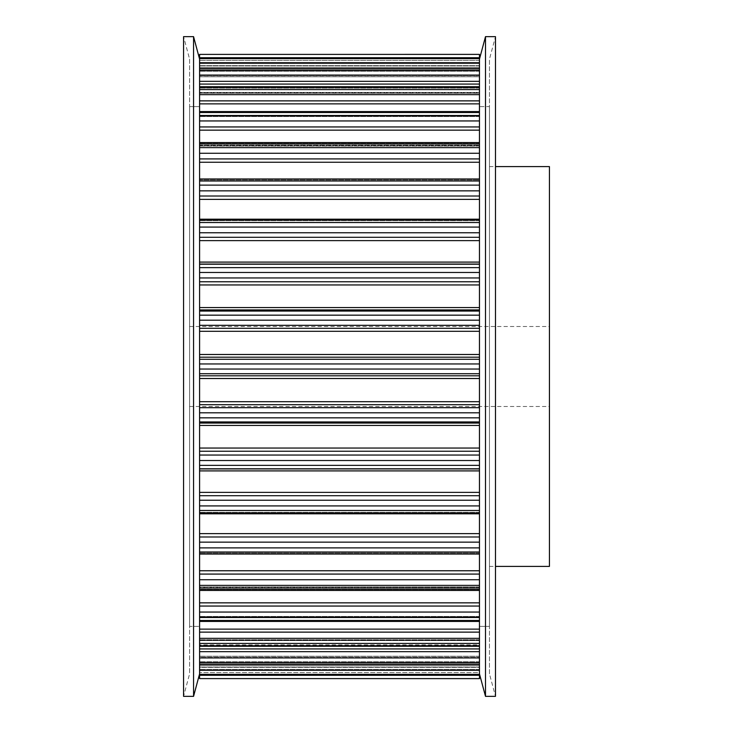 <?xml version="1.0" encoding="UTF-8"?>
<svg xmlns="http://www.w3.org/2000/svg" width="733" height="733" viewBox="0 0 733 733"><rect width="100%" height="100%" fill="white"/><g stroke="black" fill="none" stroke-linecap="round" stroke-linejoin="round"><path stroke-width="0.55" stroke-dasharray="3.67 2.75" d="M489.461 106.615L489.461 626.385L489.461 106.615L489.461 626.385L489.461 106.615L479.464 106.615L479.464 626.385L479.464 106.615L479.464 626.385L479.464 106.615L489.461 106.615M489.461 673.856L489.461 59.144L489.461 673.856L495.481 696.35L495.481 36.65L489.461 59.144M479.464 58.64L479.464 673.856L479.464 661.789L479.464 670.338L199.587 670.338L199.587 57.788L199.587 65.906L199.587 57.843L479.464 57.788L479.464 67.473L479.464 57.843L479.464 58.64L199.587 58.64M479.464 657.922L479.464 648.934L479.464 657.922L199.587 657.922L199.587 664.345L199.587 657.922M479.464 638.333L479.464 629.125L479.464 638.333L199.587 638.333L199.587 646.268L199.587 638.333M479.464 612.055L479.464 621.419L479.464 602.847L479.464 612.055L199.587 612.055L199.587 621.419L199.587 612.055M479.464 579.73L479.464 590.422L479.464 570.75L479.464 579.73L199.587 579.73L199.587 590.422L199.587 579.73M479.464 542.145L479.464 554.038L479.464 533.624L479.464 542.145L199.587 542.145L199.587 554.038L199.587 542.145M479.464 513.109L199.587 513.109L199.587 512.266L199.587 513.109L479.464 513.109L479.464 512.294L479.464 513.155L479.464 492.384L479.464 500.245L199.587 500.245L199.587 513.155L199.587 500.245M479.464 455.046L479.464 468.946L479.464 448.046L479.464 455.046L199.587 455.046L199.587 468.781L199.587 455.046M479.464 407.676L479.464 423.069L479.464 401.702L479.464 407.676L199.587 407.676L199.587 421.933L199.587 407.676M479.464 359.28L479.464 375.809L479.464 354.488L479.464 359.28L199.587 359.28L199.587 373.72L199.587 359.28M479.464 311.067L479.464 328.311L479.464 307.567L479.464 311.067L199.587 311.067L199.587 325.324L199.587 311.067M479.464 264.219L479.464 281.765L479.464 262.093L479.464 264.219L199.587 264.219L199.587 277.954L199.587 264.219M479.464 222.539L479.464 237.29L479.464 219.204L479.464 220.734L479.464 219.891L199.587 219.891L199.587 220.706L199.587 219.845L199.587 232.755L199.587 219.845L479.464 219.845L479.464 222.539L199.587 222.539M479.464 178.962L479.464 196.013L479.464 178.962L479.464 181.069L479.464 178.962L199.587 178.962L199.587 190.855L199.587 178.962M479.464 142.578L479.464 158.924L479.464 142.578L479.464 146.05L479.464 142.578L199.587 142.578L199.587 153.27L199.587 142.578M479.464 111.581L479.464 126.946L479.464 111.581L479.464 116.529L479.464 111.581L199.587 111.581L199.587 120.945L199.587 111.581M479.464 86.732L479.464 100.87L479.464 86.732L479.464 93.238L479.464 86.732L199.587 86.732L199.587 94.667L199.587 86.732M479.464 68.655L479.464 81.336L479.464 68.655L479.464 76.754L479.464 68.655L199.587 68.655L199.587 75.581L199.587 68.655M485.493 36.65L485.493 696.35M189.59 626.385L189.59 106.615L189.59 626.385L189.59 106.615L189.59 626.385L199.587 626.385L189.59 626.385M189.59 59.144L189.59 673.856L189.59 59.144L183.571 36.65L183.571 696.35L189.59 673.856M199.587 626.385L199.587 106.615L199.587 626.385M193.567 696.35L193.567 36.65M199.587 54.398L199.587 63.634L199.587 57.733L479.464 57.733L479.464 54.389L199.587 54.398M199.587 63.634L199.587 67.454L199.587 63.634L479.464 63.634L479.464 65.631L479.464 57.733L479.464 63.634L199.587 63.634M199.587 67.454L199.587 65.906L199.587 67.473L479.464 67.473L479.464 65.631L479.464 67.454L199.587 67.454M199.587 68.82L199.587 76.635L199.587 68.82L479.464 68.82L479.464 71.211L479.464 68.82L199.587 68.82M199.587 76.635L199.587 75.581L199.587 76.754L479.464 76.754L479.464 71.211L479.464 76.635L199.587 76.635M199.587 81.336L199.587 92.963L199.587 81.336L479.464 81.336L479.464 84.066L479.464 81.336M199.587 92.963L199.587 92.413L199.587 93.238L479.464 93.238L479.464 84.066L479.464 92.963L199.587 92.963M199.587 100.87L199.587 116.025L199.587 100.87L479.464 100.87L479.464 103.875L479.464 100.87M199.587 116.025L199.587 116.529L199.587 116.006L199.587 116.529L199.587 116.025L479.464 116.025L479.464 116.529L479.464 103.875L479.464 116.025L199.587 116.025M199.587 126.946L199.587 145.253L199.587 126.946L479.464 126.946L479.464 130.153L479.464 126.946M199.587 145.253L199.587 146.05L199.587 145.253L479.464 145.253L479.464 146.05L479.464 130.153L479.464 145.253L199.587 145.253M199.587 158.924L199.587 179.933L199.587 158.924L479.464 158.924L479.464 162.25L479.464 158.924M199.587 179.933L199.587 181.069L199.587 179.933L479.464 179.933L479.464 181.069L479.464 162.25L479.464 179.933L199.587 179.933M199.587 196.013L199.587 219.204L199.587 196.013L479.464 196.013L479.464 199.376L479.464 196.013M199.587 219.204L199.587 220.734L199.587 219.204L479.464 219.204L479.464 199.376L479.464 219.204M199.587 237.29L199.587 262.093L199.587 237.29L479.464 237.29L479.464 240.616L479.464 237.29M199.587 262.093L199.587 264.054L199.587 262.093L479.464 262.093L479.464 240.616L479.464 262.093M199.587 281.765L199.587 307.567L199.587 281.765L479.464 281.765L479.464 284.954L479.464 281.765M199.587 307.567L199.587 309.931L199.587 307.567L479.464 307.567L479.464 284.954L479.464 307.567M199.587 328.311L199.587 354.488L199.587 328.311L479.464 328.311L479.464 331.298L479.464 328.311M199.587 354.488L199.587 357.191L199.587 354.488L479.464 354.488L479.464 331.298L479.464 354.488M199.587 375.809L199.587 401.702L199.587 375.809L479.464 375.809L479.464 378.512L479.464 375.809M199.587 401.702L199.587 404.689L199.587 401.702L479.464 401.702L479.464 378.512L479.464 401.702M199.587 423.069L199.587 448.046L199.587 423.069L479.464 423.069L479.464 425.433L479.464 423.069M199.587 448.046L199.587 451.235L199.587 448.046L479.464 448.046L479.464 425.433L479.464 448.046M199.587 468.946L199.587 492.384L199.587 468.946L479.464 468.946L479.464 470.907L479.464 468.946M199.587 492.384L199.587 495.71L199.587 492.384L479.464 492.384L479.464 470.907L479.464 492.384M199.587 513.109L479.464 513.155L479.464 500.245M199.587 533.624L199.587 513.796L199.587 536.987L199.587 533.624L479.464 533.624L479.464 512.266L479.464 533.624M199.587 553.827L199.587 552.05L199.587 553.827L479.464 553.827L479.464 551.931L479.464 553.827L199.587 553.827M199.587 552.05L199.587 570.75L199.587 551.931L479.464 552.05L199.587 552.05M199.587 570.75L199.587 574.076L199.587 570.75L479.464 570.75L479.464 551.931L479.464 570.75M199.587 589.937L199.587 587.243L199.587 589.937L479.464 589.937L479.464 586.95L479.464 589.937L199.587 589.937M199.587 587.243L199.587 602.847L199.587 586.95L479.464 587.243L199.587 587.243M199.587 602.847L199.587 606.054L199.587 602.847L479.464 602.847L479.464 586.95L479.464 602.847M199.587 620.539L199.587 616.994L199.587 620.539L479.464 620.539L479.464 616.471L479.464 620.539L199.587 620.539M199.587 616.994L199.587 629.125L199.587 616.471L199.587 616.994L479.464 616.994L199.587 616.994M199.587 629.125L199.587 632.13L199.587 629.125L479.464 629.125L479.464 616.471L479.464 629.125M199.587 644.893L199.587 640.587L199.587 644.893L479.464 644.893L479.464 639.762L479.464 644.893L199.587 644.893M199.587 640.587L199.587 648.934L199.587 639.762L199.587 640.587L479.464 640.587L199.587 640.587M199.587 648.934L199.587 651.664L199.587 648.934L479.464 648.934L479.464 639.762L479.464 648.934M199.587 662.385L199.587 657.419L199.587 662.385L479.464 662.385L479.464 656.246L479.464 662.385L199.587 662.385M199.587 657.419L199.587 661.789L199.587 656.246L199.587 657.419L479.464 657.419L199.587 657.419M199.587 661.789L199.587 670.338L199.587 661.789L479.464 661.789L479.464 656.246L479.464 661.789L199.587 661.789M479.464 670.338L479.464 675.212L199.587 675.157L199.587 665.527L199.587 675.212L199.587 670.338M199.587 665.527L199.587 667.369L199.587 665.527L479.464 665.527L479.464 667.094L479.464 665.527L199.587 665.527M199.587 667.369L199.587 675.267L199.587 667.369L479.464 667.369L479.464 669.366L479.464 665.546L479.464 667.369L199.587 667.369M199.587 678.602L199.587 675.267L479.464 675.267L479.464 669.366L479.464 678.602L199.587 678.602M479.464 672.601L479.464 667.094L479.464 672.601L199.587 672.601L479.464 672.601M189.59 366.5L189.59 326.515L189.59 366.5M489.461 366.5L489.461 166.593L489.461 366.5M549.429 566.407L549.429 166.593M549.429 366.5L549.429 326.515L549.429 366.5M479.464 220.706L199.587 220.706L479.464 220.734M479.464 179.173L199.587 179.173L479.464 179.173M479.464 180.95L199.587 180.95L479.464 180.95M479.464 143.063L199.587 143.063L479.464 143.063M479.464 145.757L199.587 145.757L479.464 145.757M479.464 112.461L199.587 112.461L479.464 112.461M479.464 116.006L199.587 116.006L479.464 116.006M479.464 88.107L199.587 88.107L479.464 88.107M479.464 92.413L199.587 92.413L479.464 92.413M479.464 70.615L199.587 70.615L479.464 70.615M479.464 75.581L199.587 75.581L479.464 75.581M479.464 71.211L199.587 71.211L479.464 71.211M479.464 60.399L199.587 60.399L479.464 60.399M479.464 65.906L199.587 65.906L479.464 65.906M479.464 65.631L199.587 65.631L479.464 65.631M479.464 62.662L199.587 62.662M479.464 68.893L199.587 68.893M479.464 70.469L199.587 70.469M479.464 75.078L199.587 75.078M479.464 84.066L199.587 84.066M479.464 87.264L199.587 87.264M479.464 89.573L199.587 89.573M479.464 94.667L199.587 94.667M479.464 103.875L199.587 103.875M479.464 112.506L199.587 112.506M479.464 115.502L199.587 115.502M479.464 120.945L199.587 120.945M479.464 130.153L199.587 130.153M479.464 144.007L199.587 144.007M479.464 147.617L199.587 147.617M479.464 153.27L199.587 153.27M479.464 162.25L199.587 162.25M479.464 180.996L199.587 180.996M479.464 185.119L199.587 185.119M479.464 190.855L199.587 190.855M479.464 199.376L199.587 199.376M479.464 219.891L199.587 219.891M479.464 227.083L199.587 227.083M479.464 232.755L199.587 232.755M479.464 240.616L199.587 240.616M479.464 264.054L199.587 264.054M479.464 267.637L199.587 267.637M479.464 272.484L199.587 272.484M479.464 277.954L199.587 277.954M479.464 284.954L199.587 284.954M479.464 309.931L199.587 309.931M479.464 315.163L199.587 315.163M479.464 320.193L199.587 320.193M479.464 325.324L199.587 325.324M479.464 331.298L199.587 331.298M479.464 357.191L199.587 357.191M479.464 363.953L199.587 363.953M479.464 369.047L199.587 369.047M479.464 373.72L199.587 373.72M479.464 378.512L199.587 378.512M479.464 404.689L199.587 404.689M479.464 412.807L199.587 412.807M479.464 417.837L199.587 417.837M479.464 421.933L199.587 421.933M479.464 425.433L199.587 425.433M479.464 451.235L199.587 451.235M479.464 460.516L199.587 460.516M479.464 465.363L199.587 465.363M479.464 468.781L199.587 468.781M479.464 470.907L199.587 470.907M479.464 495.71L199.587 495.71M479.464 505.917L199.587 505.917M479.464 510.461L199.587 510.461M479.464 512.294L199.587 512.294L479.464 512.266M479.464 513.796L199.587 513.796M479.464 536.987L199.587 536.987M479.464 547.881L199.587 547.881M479.464 552.004L199.587 552.004M479.464 553.067L199.587 553.067L479.464 553.067M479.464 574.076L199.587 574.076M479.464 585.383L199.587 585.383M479.464 588.993L199.587 588.993M479.464 587.747L199.587 587.747L479.464 587.747M479.464 606.054L199.587 606.054M479.464 617.498L199.587 617.498M479.464 620.494L199.587 620.494M479.464 616.975L199.587 616.975L479.464 616.975M479.464 632.13L199.587 632.13M479.464 643.427L199.587 643.427M479.464 645.736L199.587 645.736M479.464 640.037L199.587 640.037L479.464 640.037M479.464 651.664L199.587 651.664M479.464 662.531L199.587 662.531M479.464 664.107L199.587 664.107M479.464 656.365L199.587 656.365L479.464 656.365M479.464 664.18L199.587 664.18L479.464 664.18M479.464 674.36L199.587 674.36M479.464 667.094L199.587 667.094L479.464 667.094M479.464 665.546L199.587 665.546L479.464 665.546M479.464 669.366L199.587 669.366L479.464 669.366M489.461 626.385L479.464 626.385L489.461 626.385M189.59 106.615L199.587 106.615L189.59 106.615M489.461 566.407L495.481 566.407M489.461 166.593L495.481 166.593M189.59 406.485L549.429 406.485M189.59 326.515L549.429 326.515M479.464 181.069L199.587 181.069L479.464 181.069M479.464 146.05L199.587 146.05L479.464 146.05M479.464 116.529L199.587 116.529L479.464 116.529M479.464 93.238L199.587 93.238L479.464 93.238M479.464 76.754L199.587 76.754L479.464 76.754M479.464 67.473L199.587 67.473L479.464 67.473M479.464 57.788L199.587 57.788M479.464 554.038L199.587 554.038M479.464 551.931L199.587 551.931L479.464 551.931M479.464 590.422L199.587 590.422M479.464 586.95L199.587 586.95L479.464 586.95M479.464 621.419L199.587 621.419M479.464 616.471L199.587 616.471L479.464 616.471M479.464 646.268L199.587 646.268M479.464 639.762L199.587 639.762L479.464 639.762M479.464 664.345L199.587 664.345M479.464 656.246L199.587 656.246L479.464 656.246M479.464 675.212L199.587 675.212"/><path stroke-width="1.1" d="M479.464 674.36L479.464 664.345L199.587 664.345L199.587 675.212L479.464 675.212L479.464 674.36L199.587 674.36M479.464 664.345L479.464 646.268L199.587 646.268L199.587 664.345M479.464 646.268L479.464 621.419L199.587 621.419L199.587 646.268M479.464 621.419L479.464 590.422L199.587 590.422L199.587 621.419M479.464 590.422L479.464 554.038L199.587 554.038L199.587 590.422M479.464 554.038L479.464 513.109M199.587 513.109L479.464 513.155L479.464 468.781L199.587 468.781L199.587 554.038M479.464 468.781L479.464 421.933L199.587 421.933L199.587 468.781M479.464 421.933L479.464 373.72L199.587 373.72L199.587 421.933M479.464 373.72L479.464 325.324L199.587 325.324L199.587 373.72M479.464 325.324L479.464 277.954L199.587 277.954L199.587 325.324M479.464 277.954L479.464 232.755L199.587 232.755L199.587 277.954M479.464 219.891L479.464 190.855L199.587 190.855L199.587 232.755M479.464 190.855L479.464 153.27L199.587 153.27L199.587 190.855M479.464 153.27L479.464 120.945L199.587 120.945L199.587 153.27M479.464 120.945L479.464 94.667L199.587 94.667L199.587 120.945M479.464 94.667L479.464 75.078L199.587 75.078L199.587 94.667M479.464 75.078L479.464 62.662L199.587 62.662L199.587 75.078M485.493 696.35L485.493 36.65L495.481 36.65L495.481 696.35L485.493 696.35L479.464 673.856M193.567 36.65L193.567 696.35L183.571 696.35L183.571 36.65L193.567 36.65L199.587 59.144M199.587 54.398L199.587 57.733L479.464 57.733L479.464 54.398L199.587 54.398L479.464 54.389M199.587 678.602L199.587 675.267L479.464 675.267L479.464 678.611L199.587 678.602L479.464 678.611M199.587 219.891L479.464 219.845L479.464 232.755M479.464 62.662L479.464 57.788L199.587 57.788L199.587 62.662M495.481 166.593L549.429 166.593L549.429 566.407L495.481 566.407M479.464 363.953L199.587 363.953M479.464 359.28L199.587 359.28M479.464 357.191L199.587 357.191M479.464 354.488L199.587 354.488M479.464 331.298L199.587 331.298M479.464 328.311L199.587 328.311M479.464 320.193L199.587 320.193M479.464 315.163L199.587 315.163M479.464 311.067L199.587 311.067M479.464 309.931L199.587 309.931M479.464 307.567L199.587 307.567M479.464 284.954L199.587 284.954M479.464 281.765L199.587 281.765M479.464 272.484L199.587 272.484M479.464 267.637L199.587 267.637M479.464 264.219L199.587 264.219M479.464 264.054L199.587 264.054M479.464 262.093L199.587 262.093M479.464 240.616L199.587 240.616M479.464 237.29L199.587 237.29M479.464 227.083L199.587 227.083M479.464 222.539L199.587 222.539M479.464 219.204L199.587 219.204M479.464 199.376L199.587 199.376M479.464 196.013L199.587 196.013M479.464 185.119L199.587 185.119M479.464 180.996L199.587 180.996M479.464 162.25L199.587 162.25M479.464 158.924L199.587 158.924M479.464 147.617L199.587 147.617M479.464 144.007L199.587 144.007M479.464 130.153L199.587 130.153M479.464 126.946L199.587 126.946M479.464 115.502L199.587 115.502M479.464 112.506L199.587 112.506M479.464 103.875L199.587 103.875M479.464 100.87L199.587 100.87M479.464 89.573L199.587 89.573M479.464 87.264L199.587 87.264M479.464 84.066L199.587 84.066M479.464 81.336L199.587 81.336M479.464 70.469L199.587 70.469M479.464 68.893L199.587 68.893M479.464 58.64L199.587 58.64M479.464 670.338L199.587 670.338M479.464 664.107L199.587 664.107M479.464 662.531L199.587 662.531M479.464 657.922L199.587 657.922M479.464 651.664L199.587 651.664M479.464 648.934L199.587 648.934M479.464 645.736L199.587 645.736M479.464 643.427L199.587 643.427M479.464 638.333L199.587 638.333M479.464 632.13L199.587 632.13M479.464 629.125L199.587 629.125M479.464 620.494L199.587 620.494M479.464 617.498L199.587 617.498M479.464 612.055L199.587 612.055M479.464 606.054L199.587 606.054M479.464 602.847L199.587 602.847M479.464 588.993L199.587 588.993M479.464 585.383L199.587 585.383M479.464 579.73L199.587 579.73M479.464 574.076L199.587 574.076M479.464 570.75L199.587 570.75M479.464 552.004L199.587 552.004M479.464 547.881L199.587 547.881M479.464 542.145L199.587 542.145M479.464 536.987L199.587 536.987M479.464 533.624L199.587 533.624M479.464 513.796L199.587 513.796M479.464 510.461L199.587 510.461M479.464 505.917L199.587 505.917M479.464 500.245L199.587 500.245M479.464 495.71L199.587 495.71M479.464 492.384L199.587 492.384M479.464 470.907L199.587 470.907M479.464 468.946L199.587 468.946M479.464 465.363L199.587 465.363M479.464 460.516L199.587 460.516M479.464 455.046L199.587 455.046M479.464 451.235L199.587 451.235M479.464 448.046L199.587 448.046M479.464 425.433L199.587 425.433M479.464 423.069L199.587 423.069M479.464 417.837L199.587 417.837M479.464 412.807L199.587 412.807M479.464 407.676L199.587 407.676M479.464 404.689L199.587 404.689M479.464 401.702L199.587 401.702M479.464 378.512L199.587 378.512M479.464 375.809L199.587 375.809M479.464 369.047L199.587 369.047M479.464 59.144L485.493 36.65M199.587 673.856L193.567 696.35M479.464 178.962L199.587 178.962M479.464 142.578L199.587 142.578M479.464 111.581L199.587 111.581M479.464 86.732L199.587 86.732M479.464 68.655L199.587 68.655M479.464 57.788L199.587 57.788M479.464 675.212L199.587 675.212"/></g></svg>
